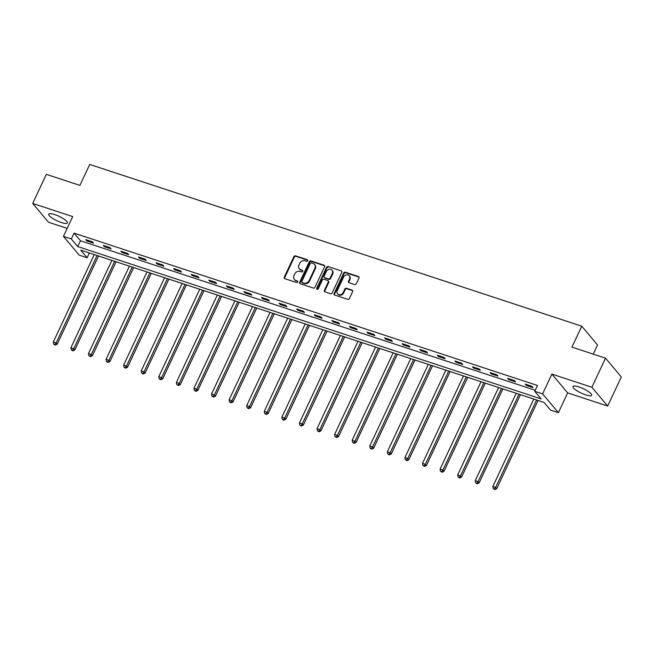 <?xml version="1.0" encoding="UTF-8"?>
<svg xmlns="http://www.w3.org/2000/svg" width="654" height="654" viewBox="0 0 654 654"><rect width="100%" height="100%" fill="white"/><g stroke="black" fill="none" stroke-linecap="round" stroke-linejoin="round"><path stroke-width="0.98" d="M307.691 260.758A0.907 0.785 -40 0 0 307.29 259.703L295.534 255.845A1.3 1.12 -40 0 0 293.899 256.621L284.269 277.173A1.3 1.12 -40 0 0 284.842 278.686L296.589 282.544A0.907 0.785 -40 0 0 297.341 280.95L295.821 280.443A4.153 3.597 -40 0 1 294.349 279.462A4.153 3.597 -40 0 1 293.989 275.628L294.791 273.92A4.153 3.597 -40 0 1 300.047 271.426L301.568 271.925A0.907 0.785 -40 0 0 302.312 270.323L300.791 269.824A4.153 3.597 -40 0 1 299.328 268.843A4.153 3.597 -40 0 1 298.968 265.009L299.769 263.292A4.153 3.597 -40 0 1 305.017 260.807L306.538 261.306A0.907 0.785 -40 0 0 307.691 260.758M307.756 260.227A0.907 0.785 -40 0 0 307.715 260.21L295.96 256.352A1.3 1.12 -40 0 0 294.325 257.128L284.694 277.688A1.3 1.12 -40 0 0 284.637 278.596M297.807 281.473A0.907 0.785 -40 0 0 297.766 281.457L295.821 280.443M302.786 270.846A0.907 0.785 -40 0 0 302.745 270.838L300.791 269.824M578.994 386.947A10.317 2.444 -154.9 0 0 572.978 386.53A10.317 2.444 -154.9 0 0 585.641 394.869A10.317 2.444 -154.9 0 0 591.657 395.278A10.317 2.444 -154.9 0 0 578.994 386.947M54.732 214.61A10.317 2.444 -154.9 0 0 48.715 214.193A10.317 2.444 -154.9 0 0 61.386 222.532A10.317 2.444 -154.9 0 0 67.395 222.949A10.317 2.444 -154.9 0 0 54.732 214.61M354.656 284.564A1.3 1.12 -40 0 0 356.291 283.787L358.997 278.024A1.3 1.12 -40 0 0 358.425 276.511L345.369 272.219A1.3 1.12 -40 0 0 343.726 273.004L334.104 293.556A1.3 1.12 -40 0 0 334.668 295.06L347.724 299.352A1.3 1.12 -40 0 0 349.367 298.576L352.629 291.61A1.3 1.12 -40 0 0 352.056 290.106L346.473 288.267A1.3 1.12 -40 0 0 344.83 289.043L343.211 292.502A3.474 3 -40 0 1 337.595 293.76A3.474 3 -40 0 1 337.292 290.556L343.636 277.026A3.474 3 -40 0 1 349.252 275.759A3.474 3 -40 0 1 349.555 278.972L348.492 281.22A1.3 1.12 -40 0 0 349.064 282.732L354.656 284.564M534.735 391.288L542.624 393.88L558.402 412.674L550.513 410.083L544.12 402.463L80.712 250.13L87.113 257.75L79.224 255.158L63.438 236.364L71.327 238.955L77.728 246.574L541.136 398.907L534.735 391.288L537.457 385.468L74.057 233.135L71.327 238.955M63.438 236.364L72.708 216.58L32.7 203.435L46.328 174.348L79.911 185.384L89.721 164.44L581.749 326.183L571.939 347.127L605.522 358.163L591.895 387.25L551.886 374.096L542.624 393.88M324.597 266.709A1.3 1.12 -40 0 0 324.024 265.205L310.969 260.913A1.3 1.12 -40 0 0 309.326 261.69L299.696 282.25A1.3 1.12 -40 0 0 300.268 283.754L313.323 288.046A1.3 1.12 -40 0 0 314.966 287.269L324.597 266.709M328.169 266.57L341.224 270.862A1.3 1.12 -40 0 1 341.797 272.366L332.167 292.918A1.3 1.12 -40 0 1 330.523 293.703L324.94 291.864A1.3 1.12 -40 0 1 324.368 290.36L328.267 282.021A1.3 1.12 -40 0 0 327.703 280.517L323.992 279.299A1.3 1.12 -40 0 0 322.357 280.076L318.285 288.757A0.907 0.785 -40 0 1 316.74 288.242L326.526 267.347A1.3 1.12 -40 0 1 328.169 266.57L341.224 270.862M605.522 358.163L621.3 376.957L607.672 406.044L591.895 387.25M32.7 203.435L48.478 222.229L67.182 228.377M593.243 354.125L597.527 344.977L581.749 326.183M74.057 233.135L80.45 240.754L535.217 390.25M86.778 240.909L93.538 243.124L92.476 241.857L85.715 239.634L86.778 240.909L87.154 240.108M104.362 246.681L111.123 248.904L110.052 247.637L103.291 245.413L104.362 246.681L104.73 245.888M121.938 252.46L128.699 254.684L127.636 253.417L120.876 251.193L121.938 252.46L122.314 251.667M139.523 258.24L146.283 260.464L145.213 259.197L138.452 256.973L139.523 258.24L139.891 257.447M157.099 264.02L163.86 266.243L162.797 264.976L156.036 262.753L157.099 264.02L157.475 263.227M174.683 269.8L181.444 272.023L180.373 270.756L173.612 268.532L174.683 269.8L175.051 269.007M192.26 275.579L199.02 277.803L197.958 276.536L191.197 274.312L192.26 275.579L192.636 274.786M209.844 281.359L216.605 283.583L215.534 282.315L208.773 280.092L209.844 281.359L210.212 280.566M227.42 287.139L234.181 289.362L233.118 288.087L226.358 285.872L227.42 287.139L227.796 286.338M245.005 292.918L251.765 295.142L250.703 293.867L243.934 291.651L245.005 292.918L245.373 292.117M262.581 298.698L269.342 300.922L268.279 299.646L261.518 297.423L262.581 298.698L262.957 297.897M280.165 304.478L286.926 306.701L285.863 305.426L279.094 303.203L280.165 304.478L280.541 303.677M297.742 310.258L304.511 312.481L303.44 311.206L296.679 308.982L297.742 310.258L298.118 309.456M315.326 316.037L322.087 318.253L321.024 316.986L314.255 314.762L315.326 316.037L315.702 315.236M332.902 321.809L339.671 324.032L338.6 322.765L331.84 320.542L332.902 321.809L333.278 321.016M350.487 327.589L357.248 329.812L356.185 328.545L349.424 326.321L350.487 327.589L350.863 326.796M368.063 333.368L374.832 335.592L373.761 334.325L367 332.101L368.063 333.368L368.439 332.575M385.647 339.148L392.408 341.372L391.345 340.105L384.585 337.881L385.647 339.148L386.024 338.355M403.232 344.928L409.993 347.151L408.922 345.884L402.161 343.661L403.232 344.928L403.6 344.135M420.808 350.707L427.569 352.931L426.506 351.664L419.745 349.44L420.808 350.707L421.184 349.915M438.393 356.487L445.153 358.711L444.082 357.444L437.322 355.22L438.393 356.487L438.76 355.694M455.969 362.267L462.73 364.491L461.667 363.215L454.906 361L455.969 362.267L456.345 361.466M473.553 368.047L480.314 370.27L479.243 368.995L472.482 366.771L473.553 368.047L473.921 367.246M491.129 373.826L497.89 376.05L496.827 374.775L490.067 372.551L491.129 373.826L491.506 373.025M508.714 379.606L515.475 381.83L514.404 380.554L507.643 378.331L508.714 379.606L509.082 378.805M526.29 385.386L533.051 387.601L531.988 386.334L525.227 384.111L526.29 385.386L526.666 384.585M551.886 374.096L567.664 392.891L607.672 406.044M567.664 392.891L558.402 412.674M89.345 252.967L87.113 257.75M80.45 240.754L77.728 246.574M299.328 268.843L299.753 269.35A4.153 3.597 -40 0 0 301.224 270.331M294.349 279.462L294.774 279.969A4.153 3.597 -40 0 0 296.246 280.958M324.646 265.802A1.3 1.12 -40 0 0 324.449 265.712L311.394 261.42A1.3 1.12 -40 0 0 309.751 262.205L300.121 282.757A1.3 1.12 -40 0 0 300.072 283.664M311.435 262.916A0.907 0.785 -40 0 0 310.29 263.456L301.837 281.506A0.907 0.785 -40 0 0 302.238 282.553L303.84 283.084A4.153 3.597 -40 0 0 309.089 280.591L314.868 268.263A4.153 3.597 -40 0 0 314.509 264.42A4.153 3.597 -40 0 0 313.037 263.439L311.435 262.916M301.911 282.34L302.336 282.847A0.907 0.785 -40 0 0 302.663 283.068L302.238 282.553M314.509 264.42L314.934 264.935A4.153 3.597 -40 0 1 315.293 268.769L309.514 281.097A4.153 3.597 -40 0 1 304.265 283.591L302.663 283.068M328.161 280.819L328.586 281.334A1.3 1.12 -40 0 1 328.7 282.528L324.793 290.867A1.3 1.12 -40 0 0 324.736 291.774M328.594 267.077A1.3 1.12 -40 0 0 326.951 267.854L317.165 288.757A0.907 0.785 -40 0 0 317.092 289.281M332.322 273.372A3.474 3 -40 0 0 332.028 270.167A3.474 3 -40 0 0 326.403 271.426L324.171 276.192A1.3 1.12 -40 0 0 324.744 277.697L328.447 278.915A1.3 1.12 -40 0 0 330.09 278.138L332.322 273.372L332.747 273.879A3.474 3 -40 0 0 332.453 270.674L332.028 270.167M324.286 277.394L324.711 277.901A1.3 1.12 -40 0 0 325.169 278.203L324.744 277.697M332.747 273.879L330.515 278.645A1.3 1.12 -40 0 1 328.872 279.422L325.169 278.203M349.252 275.759L349.677 276.274A3.474 3 -40 0 1 349.98 279.479L348.917 281.735A1.3 1.12 -40 0 0 348.868 282.642M337.595 293.76L338.02 294.267A3.474 3 -40 0 0 343.636 293.008L343.211 292.502M352.686 290.703A1.3 1.12 -40 0 0 352.481 290.613L346.898 288.774A1.3 1.12 -40 0 0 345.255 289.55L343.636 293.008M359.054 277.116A1.3 1.12 -40 0 0 358.85 277.018L345.794 272.734A1.3 1.12 -40 0 0 344.159 273.511L334.529 294.063A1.3 1.12 -40 0 0 334.472 294.97M94.274 254.586L53.309 342.034L56.13 342.958L57.192 344.225L98.525 255.984M54.895 344.576L53.767 344.2L55.32 345.083L54.895 344.576L56.13 342.958L97.086 255.51M53.767 344.2L53.309 342.034M57.192 344.225L55.32 345.083M111.85 260.366L70.894 347.814L73.706 348.737L74.777 350.004L116.11 261.763M72.471 350.356L71.343 349.98L72.905 350.863L72.471 350.356L73.706 348.737L114.671 261.289M71.343 349.98L70.894 347.814M74.777 350.004L72.905 350.863M129.435 266.145L88.47 353.593L91.29 354.517L92.353 355.784L133.686 267.543M90.056 356.128L88.928 355.76L90.481 356.643L90.056 356.128L91.29 354.517L132.247 267.069M88.928 355.76L88.47 353.593M92.353 355.784L90.481 356.643M147.011 271.925L106.054 359.365L108.866 360.297L109.937 361.564L151.27 273.323M107.632 361.907L106.512 361.539L108.065 362.422L107.632 361.907L108.866 360.297L149.831 272.849M106.512 361.539L106.054 359.365M109.937 361.564L108.065 362.422M164.595 277.705L123.631 365.145L126.451 366.077L127.514 367.344L168.855 279.103M125.216 367.687L124.088 367.319L125.642 368.194L125.216 367.687L126.451 366.077L167.408 278.629M124.088 367.319L123.631 365.145M127.514 367.344L125.642 368.194M182.172 283.484L141.215 370.924L144.027 371.856L145.098 373.123L186.431 284.882M142.793 373.467L141.673 373.099L143.226 373.974L142.793 373.467L144.027 371.856L184.992 284.408M141.673 373.099L141.215 370.924M145.098 373.123L143.226 373.974M199.756 289.264L158.791 376.704L161.612 377.636L162.674 378.903L204.015 290.662M160.377 379.246L159.249 378.879L160.802 379.753L160.377 379.246L161.612 377.636L202.577 290.188M159.249 378.879L158.791 376.704M162.674 378.903L160.802 379.753M217.332 295.044L176.376 382.484L179.188 383.408L180.259 384.683L221.592 296.442M177.953 385.026L176.833 384.658L178.387 385.533L177.953 385.026L179.188 383.408L220.153 295.968M176.833 384.658L176.376 382.484M180.259 384.683L178.387 385.533M234.917 300.824L193.952 388.263L196.772 389.187L197.835 390.463L239.176 302.222M195.538 390.806L194.41 390.438L195.963 391.313L195.538 390.806L196.772 389.187L237.737 301.747M194.41 390.438L193.952 388.263M197.835 390.463L195.963 391.313M252.493 306.595L211.536 394.043L214.349 394.967L215.419 396.242L256.752 308.001M213.122 396.586L211.994 396.218L213.547 397.092L213.122 396.586L214.349 394.967L255.313 307.527M211.994 396.218L211.536 394.043M215.419 396.242L213.547 397.092M270.077 312.375L229.113 399.823L231.933 400.747L232.996 402.022L274.337 313.781M230.698 402.365L229.57 401.997L231.124 402.872L230.698 402.365L231.933 400.747L272.898 313.307M229.57 401.997L229.113 399.823M232.996 402.022L231.124 402.872M287.662 318.155L246.697 405.603L249.517 406.526L250.58 407.794L291.913 319.553M248.283 408.145L247.155 407.769L248.708 408.652L248.283 408.145L249.517 406.526L290.474 319.087M247.155 407.769L246.697 405.603M250.58 407.794L248.708 408.652M305.238 323.934L264.273 411.382L267.094 412.306L268.156 413.573L309.497 325.332M265.859 413.925L264.731 413.549L266.284 414.432L265.859 413.925L267.094 412.306L308.059 324.866M264.731 413.549L264.273 411.382M268.156 413.573L266.284 414.432M322.823 329.714L281.858 417.162L284.678 418.086L285.741 419.353L327.074 331.112M283.444 419.704L282.315 419.328L283.869 420.211L283.444 419.704L284.678 418.086L325.635 330.638M282.315 419.328L281.858 417.162M285.741 419.353L283.869 420.211M340.399 335.494L299.434 422.942L302.254 423.866L303.325 425.133L344.658 336.892M301.02 425.484L299.892 425.108L301.445 425.991L301.02 425.484L302.254 423.866L343.219 336.418M299.892 425.108L299.434 422.942M303.325 425.133L301.445 425.991M357.983 341.274L317.018 428.722L319.839 429.645L320.901 430.912L362.234 342.671M318.604 431.256L317.476 430.888L319.029 431.771L318.604 431.256L319.839 429.645L360.795 342.197M317.476 430.888L317.018 428.722M320.901 430.912L319.029 431.771M375.559 347.053L334.603 434.493L337.415 435.425L338.486 436.692L379.819 348.451M336.181 437.036L335.052 436.668L336.606 437.542L336.181 437.036L337.415 435.425L378.38 347.977M335.052 436.668L334.603 434.493M338.486 436.692L336.606 437.542M393.144 352.833L352.179 440.273L354.999 441.205L356.062 442.472L397.395 354.231M353.765 442.815L352.637 442.447L354.19 443.322L353.765 442.815L354.999 441.205L395.956 353.757M352.637 442.447L352.179 440.273M356.062 442.472L354.19 443.322M410.72 358.613L369.763 446.053L372.576 446.984L373.647 448.252L414.979 360.011M371.341 448.595L370.213 448.227L371.766 449.102L371.341 448.595L372.576 446.984L413.541 359.536M370.213 448.227L369.763 446.053M373.647 448.252L371.766 449.102M428.305 364.392L387.34 451.832L390.16 452.756L391.223 454.031L432.556 365.79M388.926 454.375L387.797 454.007L389.351 454.882L388.926 454.375L390.16 452.756L431.117 365.316M387.797 454.007L387.34 451.832M391.223 454.031L389.351 454.882M445.881 370.172L404.924 457.612L407.736 458.536L408.807 459.811L450.14 371.57M406.502 460.154L405.374 459.787L406.927 460.661L406.502 460.154L407.736 458.536L448.701 371.096M405.374 459.787L404.924 457.612M408.807 459.811L406.927 460.661M463.465 375.952L422.5 463.392L425.321 464.315L426.383 465.591L467.716 377.35M424.086 465.934L422.958 465.566L424.511 466.441L424.086 465.934L425.321 464.315L466.277 376.876M422.958 465.566L422.5 463.392M426.383 465.591L424.511 466.441M481.042 381.723L440.085 469.171L442.897 470.095L443.968 471.371L485.301 383.13M441.663 471.714L440.543 471.346L442.096 472.221L441.663 471.714L442.897 470.095L483.862 382.655M440.543 471.346L440.085 469.171M443.968 471.371L442.096 472.221M498.626 387.503L457.661 474.951L460.481 475.875L461.544 477.142L502.885 388.909M459.247 477.494L458.119 477.118L459.672 478L459.247 477.494L460.481 475.875L501.438 388.435M458.119 477.118L457.661 474.951M461.544 477.142L459.672 478M516.202 393.283L475.245 480.731L478.058 481.655L479.129 482.922L520.461 394.681M476.823 483.273L475.703 482.897L477.256 483.78L476.823 483.273L478.058 481.655L519.023 394.215M475.703 482.897L475.245 480.731M479.129 482.922L477.256 483.78M533.787 399.063L492.822 486.511L495.642 487.434L496.705 488.701L538.046 400.461M494.408 489.053L493.279 488.677L494.833 489.56L494.408 489.053L495.642 487.434L536.599 399.986M493.279 488.677L492.822 486.511M496.705 488.701L494.833 489.56M307.715 260.21L307.29 259.703M297.766 281.457L297.341 280.95M302.745 270.838L302.312 270.323M284.694 277.688L284.269 277.173M294.325 257.128L293.899 256.621M295.96 256.352L295.534 255.845M300.121 282.757L299.696 282.25M309.751 262.205L309.326 261.69M311.394 261.42L310.969 260.913M324.449 265.712L324.024 265.205M304.265 283.591L303.84 283.084M309.514 281.097L309.089 280.591M315.293 268.769L314.868 268.263M324.793 290.867L324.368 290.36M328.7 282.528L328.267 282.021M317.165 288.757L316.74 288.242M326.951 267.854L326.526 267.347M328.872 279.422L328.447 278.915M330.515 278.645L330.09 278.138M348.917 281.735L348.492 281.22M349.98 279.479L349.555 278.972M345.255 289.55L344.83 289.043M346.898 288.774L346.473 288.267M352.481 290.613L352.056 290.106M334.529 294.063L334.104 293.556M344.159 273.511L343.726 273.004M345.794 272.734L345.369 272.219M358.85 277.018L358.425 276.511"/></g></svg>
